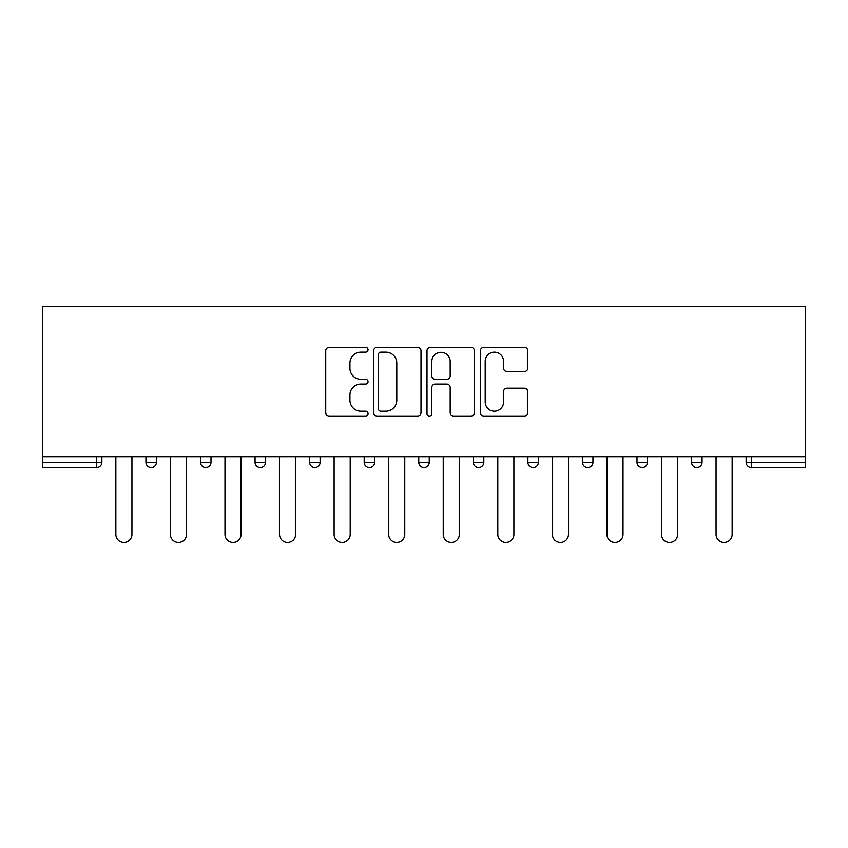 <?xml version="1.0" encoding="UTF-8"?>
<svg xmlns="http://www.w3.org/2000/svg" width="848" height="848" viewBox="0 0 848 848"><rect width="100%" height="100%" fill="white"/><g stroke="black" fill="none" stroke-linecap="round" stroke-linejoin="round"><path stroke-width="1.27" d="M368.043 349.758A2.406 2.406 0 0 0 365.636 347.362L329.162 347.362A3.434 3.434 0 0 0 325.727 350.796L325.727 412.594A3.434 3.434 0 0 0 329.162 416.029L365.636 416.029A2.406 2.406 0 0 0 368.043 413.623A2.406 2.406 0 0 0 365.636 411.216L360.919 411.216A10.982 10.982 0 0 1 349.927 400.235L349.927 395.083A10.982 10.982 0 0 1 360.919 384.091L365.636 384.091A2.406 2.406 0 0 0 368.043 381.695A2.406 2.406 0 0 0 365.636 379.289L360.919 379.289A10.982 10.982 0 0 1 349.927 368.308L349.927 363.156A10.982 10.982 0 0 1 360.919 352.164L365.636 352.164A2.406 2.406 0 0 0 368.043 349.758M524.34 371.562A3.434 3.434 0 0 0 527.774 368.127L527.774 350.796A3.434 3.434 0 0 0 524.34 347.362L483.826 347.362A3.434 3.434 0 0 0 480.392 350.796L480.392 412.594A3.434 3.434 0 0 0 483.826 416.029L524.34 416.029A3.434 3.434 0 0 0 527.774 412.594L527.774 391.649A3.434 3.434 0 0 0 524.34 388.214L506.998 388.214A3.434 3.434 0 0 0 503.564 391.649L503.564 402.037A9.18 9.18 0 0 1 494.384 411.216A9.18 9.18 0 0 1 485.194 402.037L485.194 361.354A9.18 9.18 0 0 1 494.384 352.164A9.18 9.18 0 0 1 503.564 361.354L503.564 368.127A3.434 3.434 0 0 0 506.998 371.562L524.34 371.562M805.6 456.722L42.4 456.722L42.4 306.669L805.6 306.669L805.6 467.566L751.381 467.566A5.247 5.247 0 0 1 746.134 462.319L746.134 456.722L746.134 462.319L805.6 462.319M421 350.796A3.434 3.434 0 0 0 417.566 347.362L377.053 347.362A3.434 3.434 0 0 0 373.618 350.796L373.618 412.594A3.434 3.434 0 0 0 377.053 416.029L417.566 416.029A3.434 3.434 0 0 0 421 412.594L421 350.796M430.434 347.362L470.947 347.362A3.434 3.434 0 0 1 474.382 350.796L474.382 412.594A3.434 3.434 0 0 1 470.947 416.029L453.616 416.029A3.434 3.434 0 0 1 450.182 412.594L450.182 387.525A3.434 3.434 0 0 0 446.748 384.091L435.247 384.091A3.434 3.434 0 0 0 431.812 387.525L431.812 413.623A2.406 2.406 0 0 1 429.406 416.029A2.406 2.406 0 0 1 427 413.623L427 350.796A3.434 3.434 0 0 1 430.434 347.362M96.619 467.566A5.247 5.247 0 0 0 101.866 462.319L96.619 462.319L96.619 467.566A5.247 5.247 0 0 0 101.866 462.319L101.866 456.722L101.866 462.319A5.247 5.247 0 0 1 96.619 467.566L42.4 467.566L42.4 462.319L96.619 462.319L96.619 456.722M42.4 456.722L42.4 462.319M145.93 456.722L145.93 462.319L145.93 456.722M151.177 467.566A5.247 5.247 0 0 1 145.93 462.319A5.247 5.247 0 0 0 151.177 467.566A5.247 5.247 0 0 0 156.424 462.319L156.424 456.722L156.424 462.319A5.247 5.247 0 0 1 151.177 467.566A5.247 5.247 0 0 1 145.93 462.319L156.424 462.319A5.247 5.247 0 0 1 151.177 467.566M200.499 456.722L200.499 462.319L200.499 456.722M210.993 456.722L210.993 462.319L210.993 456.722M255.057 456.722L255.057 462.319L255.057 456.722M265.551 456.722L265.551 462.319L265.551 456.722M309.626 456.722L309.626 462.319L309.626 456.722M320.12 456.722L320.12 462.319A5.247 5.247 0 0 1 314.873 467.566A5.247 5.247 0 0 1 309.626 462.319A5.247 5.247 0 0 0 314.873 467.566A5.247 5.247 0 0 0 320.12 462.319A5.247 5.247 0 0 1 314.873 467.566A5.247 5.247 0 0 1 309.626 462.319L320.12 462.319M364.184 456.722L364.184 462.319L364.184 456.722M374.678 456.722L374.678 462.319L374.678 456.722M429.247 456.722L429.247 462.319L418.753 462.319A5.247 5.247 0 0 0 424 467.566A5.247 5.247 0 0 1 418.753 462.319L418.753 456.722M473.322 456.722L473.322 462.319L473.322 456.722M483.816 456.722L483.816 462.319A5.247 5.247 0 0 1 478.569 467.566A5.247 5.247 0 0 1 473.322 462.319L483.816 462.319A5.247 5.247 0 0 1 478.569 467.566M538.374 456.722L538.374 462.319L527.88 462.319A5.247 5.247 0 0 0 533.127 467.566A5.247 5.247 0 0 1 527.88 462.319L527.88 456.722M582.449 456.722L582.449 462.319L582.449 456.722M592.943 456.722L592.943 462.319A5.247 5.247 0 0 1 587.696 467.566A5.247 5.247 0 0 1 582.449 462.319A5.247 5.247 0 0 0 587.696 467.566A5.247 5.247 0 0 1 582.449 462.319L592.943 462.319A5.247 5.247 0 0 1 587.696 467.566M637.007 456.722L637.007 462.319L637.007 456.722M647.501 456.722L647.501 462.319L647.501 456.722M691.576 456.722L691.576 462.319L691.576 456.722M702.07 456.722L702.07 462.319L702.07 456.722M205.746 467.566A5.247 5.247 0 0 1 200.499 462.319A5.247 5.247 0 0 0 205.746 467.566A5.247 5.247 0 0 0 210.993 462.319A5.247 5.247 0 0 1 205.746 467.566A5.247 5.247 0 0 1 200.499 462.319L210.993 462.319A5.247 5.247 0 0 1 205.746 467.566M260.304 467.566A5.247 5.247 0 0 1 255.057 462.319A5.247 5.247 0 0 0 260.304 467.566A5.247 5.247 0 0 0 265.551 462.319A5.247 5.247 0 0 1 260.304 467.566A5.247 5.247 0 0 1 255.057 462.319L265.551 462.319A5.247 5.247 0 0 1 260.304 467.566M369.431 467.566A5.247 5.247 0 0 1 364.184 462.319A5.247 5.247 0 0 0 369.431 467.566A5.247 5.247 0 0 0 374.678 462.319A5.247 5.247 0 0 1 369.431 467.566A5.247 5.247 0 0 1 364.184 462.319L374.678 462.319A5.247 5.247 0 0 1 369.431 467.566M424 467.566A5.247 5.247 0 0 0 429.247 462.319A5.247 5.247 0 0 1 424 467.566A5.247 5.247 0 0 1 418.753 462.319M533.127 467.566A5.247 5.247 0 0 0 538.374 462.319A5.247 5.247 0 0 1 533.127 467.566A5.247 5.247 0 0 1 527.88 462.319M642.254 467.566A5.247 5.247 0 0 1 637.007 462.319A5.247 5.247 0 0 0 642.254 467.566A5.247 5.247 0 0 0 647.501 462.319A5.247 5.247 0 0 1 642.254 467.566A5.247 5.247 0 0 1 637.007 462.319L647.501 462.319A5.247 5.247 0 0 1 642.254 467.566M696.823 467.566A5.247 5.247 0 0 1 691.576 462.319L702.07 462.319A5.247 5.247 0 0 1 696.823 467.566A5.247 5.247 0 0 0 702.07 462.319M380.826 352.164A2.406 2.406 0 0 0 378.42 354.57L378.42 408.81A2.406 2.406 0 0 0 380.826 411.216L385.808 411.216A10.982 10.982 0 0 0 396.79 400.235L396.79 363.156A10.982 10.982 0 0 0 385.808 352.164L380.826 352.164M450.182 361.524A9.18 9.18 0 0 0 440.992 352.333A9.18 9.18 0 0 0 431.812 361.524L431.812 375.855A3.434 3.434 0 0 0 435.247 379.289L446.748 379.289A3.434 3.434 0 0 0 450.182 375.855L450.182 361.524M115.847 456.722L115.847 534.367A8.045 8.045 0 0 0 123.893 542.413A8.045 8.045 0 0 0 131.938 534.367L131.938 456.722M170.416 456.722L170.416 534.367A8.045 8.045 0 0 0 178.462 542.413A8.045 8.045 0 0 0 186.507 534.367L186.507 456.722M224.985 456.722L224.985 534.367A8.045 8.045 0 0 0 233.03 542.413A8.045 8.045 0 0 0 241.065 534.367L241.065 456.722M279.543 456.722L279.543 534.367A8.045 8.045 0 0 0 287.589 542.413A8.045 8.045 0 0 0 295.634 534.367L295.634 456.722M334.112 456.722L334.112 534.367A8.045 8.045 0 0 0 342.157 542.413A8.045 8.045 0 0 0 350.203 534.367L350.203 456.722M388.67 456.722L388.67 534.367A8.045 8.045 0 0 0 396.716 542.413A8.045 8.045 0 0 0 404.761 534.367L404.761 456.722M443.239 456.722L443.239 534.367A8.045 8.045 0 0 0 451.284 542.413A8.045 8.045 0 0 0 459.33 534.367L459.33 456.722M497.797 456.722L497.797 534.367A8.045 8.045 0 0 0 505.843 542.413A8.045 8.045 0 0 0 513.888 534.367L513.888 456.722M552.366 456.722L552.366 534.367A8.045 8.045 0 0 0 560.411 542.413A8.045 8.045 0 0 0 568.457 534.367L568.457 456.722M606.935 456.722L606.935 534.367A8.045 8.045 0 0 0 614.97 542.413A8.045 8.045 0 0 0 623.015 534.367L623.015 456.722M661.493 456.722L661.493 534.367A8.045 8.045 0 0 0 669.538 542.413A8.045 8.045 0 0 0 677.584 534.367L677.584 456.722M716.062 456.722L716.062 534.367A8.045 8.045 0 0 0 724.107 542.413A8.045 8.045 0 0 0 732.153 534.367L732.153 456.722M751.381 456.722L751.381 467.566"/></g></svg>
